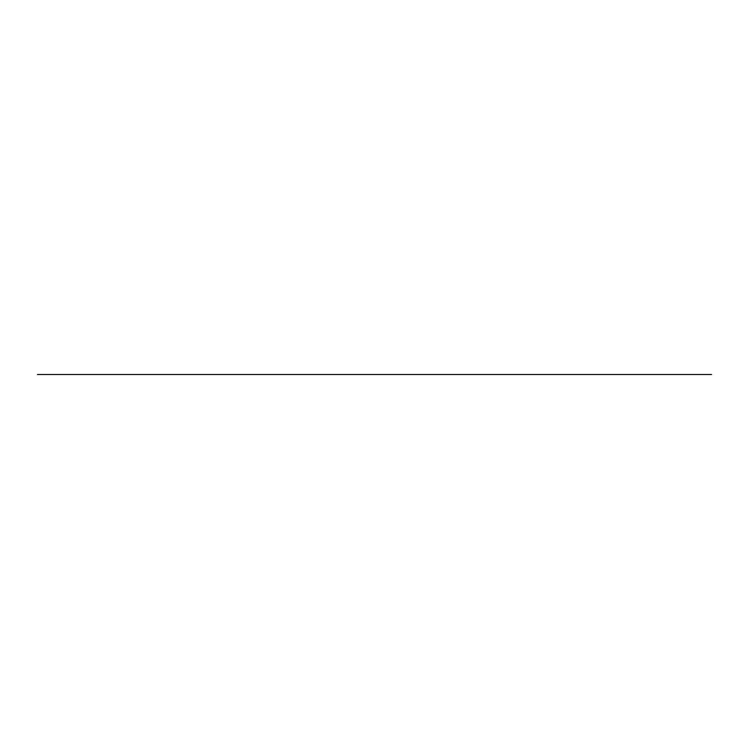 <?xml version="1.0" encoding="UTF-8"?>
<svg xmlns="http://www.w3.org/2000/svg" width="749" height="749" viewBox="0 0 749 749"><rect width="100%" height="100%" fill="white"/><g stroke="black" fill="none" stroke-linecap="round" stroke-linejoin="round"><path stroke-width="1.12" d="M711.55 374.5L37.45 374.5M252.769 374.5L266.859 374.5M482.141 374.5L496.231 374.5"/></g></svg>
